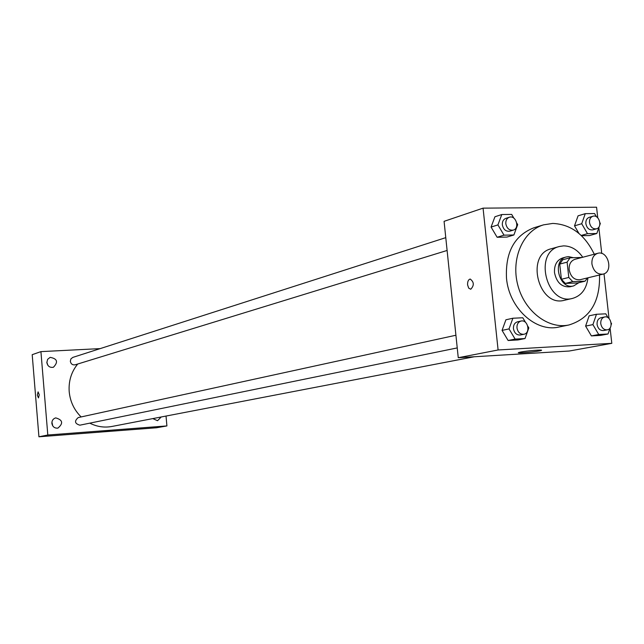 <?xml version="1.0" encoding="UTF-8"?>
<svg xmlns="http://www.w3.org/2000/svg" width="644" height="644" viewBox="0 0 644 644"><rect width="100%" height="100%" fill="white"/><g stroke="black" fill="none" stroke-linecap="round" stroke-linejoin="round"><path stroke-width="0.97" d="M591.917 263.951C591.627 258.373 593.567 254.831 597.737 253.309C608.186 250.049 613.756 272.026 603.017 274.135C597.181 274.594 593.478 271.196 591.917 263.951M603.017 274.135L580.099 279.721C574.335 280.18 570.681 276.864 569.151 269.764C568.877 264.298 570.801 260.82 574.923 259.323L597.737 253.309M585.066 281.178L577.612 282.974L565.319 283.416L572.725 281.613L585.066 281.178L587.521 277.91M581.951 257.471L570.101 257.785L567.106 262.148L568.789 277.451L572.725 281.613M567.106 262.148L559.733 264.088L562.719 259.749L570.101 257.785M559.733 264.088L561.399 279.287L568.789 277.451M565.319 283.416L561.399 279.287M573.385 257.697L568.555 256.634L566.334 256.956C551.57 260.12 559.185 290.154 573.675 285.896L578.892 282.668M573.675 285.896L569.996 286.781C561.826 287.417 556.666 282.724 554.508 272.694C554.13 264.99 556.851 260.071 562.679 257.938L566.334 256.956M582.74 257.262C577.588 249.792 571.212 245.992 563.597 245.871L559.37 246.499C533.111 252.351 546.659 305.779 572.532 298.413C581.452 295.781 586.587 288.914 587.948 277.806M559.37 246.499L551.248 248.761C525.11 254.597 538.561 307.615 564.321 300.289L572.532 298.413M594.267 254.227C584.712 234.545 570.874 224.281 552.753 223.428L543.544 224.853C523.065 230.826 510.877 258.413 517.687 284.696C524.232 311.052 548.084 329.495 568.942 324.978C589.96 318.482 600.16 301.819 599.532 274.988M568.942 324.978L559.016 327.015C535.848 332.634 509.066 308.186 506.498 278.264C505.266 252.303 514.379 235.479 533.852 227.799L543.544 224.853M589.55 235.551L581.46 235.696L589.55 235.551L596.811 233.506L600.329 223.46L599.91 222.727M596.457 216.787L594.581 213.558L585.275 213.655L578.071 215.829L574.512 225.843L578.948 233.45L574.512 225.843L581.701 223.726L587.497 233.667L596.811 233.506M608.081 317.733L605.795 313.829L596.473 314.272L589.155 315.802L585.605 326.089L591.385 335.902L600.675 335.387L608.041 333.986L610.134 327.836M597.753 217.817L596.569 207.215L483.064 208.141L498.102 349.974L611.8 343.333L610.085 327.989M609.023 318.514L604.016 273.805M601.746 253.47L598.856 227.67M513.912 218.203L511.682 214.42L501.797 214.524L494.93 216.762L491.074 227.074L497.12 237.258L506.965 237.073L513.888 234.98L517.704 224.627L516.746 223.009M525.544 322.394L522.791 317.766L512.89 318.233L505.91 319.786L502.062 330.396L508.124 340.499L517.985 339.952L525.021 338.543L528.829 327.901L527.782 326.138M611.8 343.333L569.232 351.028L458.254 357.718L444.078 221.335L483.064 208.141M458.254 357.718L498.102 349.974M520.585 352.043C527.017 350.771 543.987 349.442 541.33 350.417C539.261 351.519 515.538 353.741 518.573 352.542L520.585 352.043M467.592 284.906C467.464 281.581 468.325 279.617 470.184 279.029C474.105 282.024 474.298 285.437 470.748 289.261L468.703 288.134L467.592 284.906C467.464 281.581 468.325 279.617 470.184 279.029C474.113 282.024 474.298 285.437 470.748 289.261L468.711 288.134L467.6 284.906M81.136 416.934C74.149 410.027 70.172 401.598 69.198 391.649C68.489 381.087 71.339 371.878 77.723 364.013M474.298 356.752L111.951 426.457C104.328 427.858 96.938 426.755 89.79 423.156M455.92 335.242L78.262 417.562C74.181 421.079 74.712 423.623 79.848 425.185L457.24 347.921M447.105 250.46L75.163 364.802C72.547 365.204 70.937 364.029 70.333 361.292L70.912 358.877L72.804 357.404L445.777 237.644M100.182 348.613L40.926 351.624L47.809 435.014L166.909 425.926L166.031 416.056M46.851 362.564C47.664 366.267 49.854 367.829 53.412 367.265C58.427 361.984 57.34 358.684 50.143 357.356L47.624 359.344L46.851 362.564M51.874 423.35C52.566 426.795 54.579 428.381 57.912 428.115C63.49 423.333 62.766 419.928 55.722 417.884C53.138 418.689 51.858 420.516 51.874 423.35M152.813 418.6L157.538 420.709L161.185 416.99M40.926 351.624L32.2 354.675L38.93 436.785L156.564 427.761L166.909 425.926M38.93 436.785L47.809 435.014M38.463 397.912L37.328 395.158L38.085 391.874L39.252 394.788L38.479 397.912L37.328 395.158L38.101 391.874M100.609 431.858L109.81 430.812L100.609 431.858M51.923 422.061L52.736 425.877M46.827 362.178L47.865 365.325M512.89 318.233L509.026 328.907L515.12 339.09L525.021 338.543M523.878 334.276L520.336 335.001C516.657 335.21 514.363 333.101 513.445 328.682C513.292 325.027 514.645 322.741 517.51 321.815L521.036 321.05C527.911 319.223 530.906 333.165 523.878 334.276C520.191 334.486 517.889 332.368 516.971 327.933C516.818 324.262 518.179 321.968 521.036 321.05M505.91 319.786L502.062 330.396L509.026 328.907M502.062 330.396L508.124 340.499L515.12 339.09M508.124 340.499L517.985 339.952M611.172 324.793L611.559 323.666L611.132 322.95M596.473 314.272L592.907 324.616L598.719 334.502L608.041 333.986M607.26 329.841L603.549 330.557C600.111 330.71 597.946 328.657 597.069 324.407C596.908 320.817 598.187 318.595 600.916 317.742L604.619 316.977C611.1 315.327 613.885 328.875 607.26 329.841C603.814 329.986 601.649 327.933 600.763 323.666C600.602 320.068 601.882 317.838 604.619 316.977M589.155 315.802L585.605 326.089L592.907 324.616M585.605 326.089L591.385 335.902L598.719 334.502M591.385 335.902L600.675 335.387M501.797 214.524L497.925 224.901L504.002 235.157L513.888 234.98M513.284 230.117L509.79 231.188C505.886 231.687 503.399 229.57 502.336 224.845C502.167 221.552 503.334 219.395 505.83 218.364L509.307 217.245C515.9 214.798 520.086 228.354 513.284 230.117C509.364 230.608 506.876 228.491 505.806 223.75C505.637 220.449 506.804 218.284 509.307 217.245M494.93 216.762L491.074 227.074L497.925 224.901M491.074 227.074L497.12 237.258L504.002 235.157M497.12 237.258L506.965 237.073M585.275 213.655L581.701 223.726M596.473 228.813L592.818 229.852C589.179 230.246 586.861 228.185 585.863 223.661C585.678 220.401 586.797 218.3 589.22 217.342L592.866 216.255C599.121 214.074 602.913 227.292 596.473 228.813C592.834 229.2 590.508 227.131 589.501 222.599C589.316 219.33 590.435 217.213 592.866 216.255M578.071 215.829L574.512 225.843M581.202 235.454L587.497 233.667"/></g></svg>
